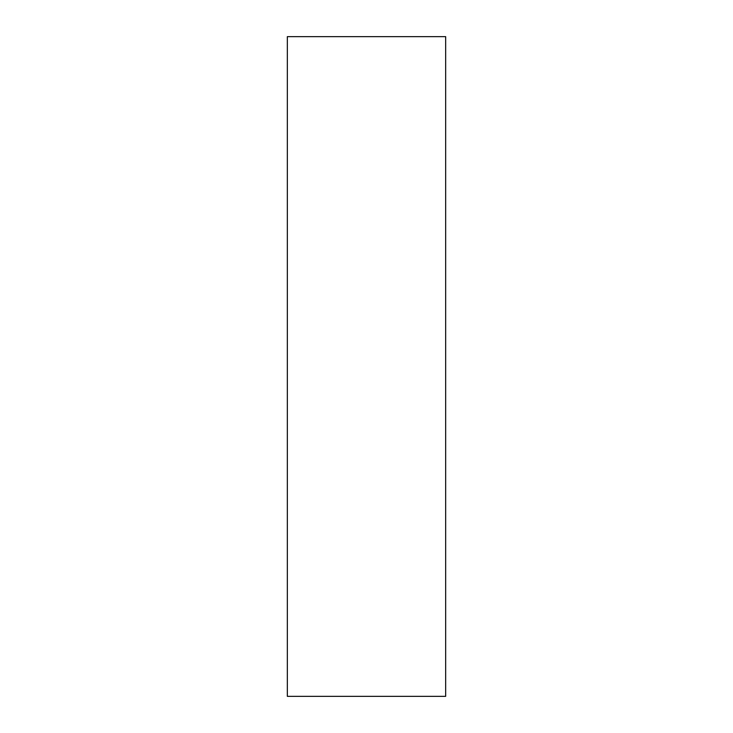 <?xml version="1.0" encoding="UTF-8"?>
<svg xmlns="http://www.w3.org/2000/svg" width="733" height="733" viewBox="0 0 733 733"><rect width="100%" height="100%" fill="white"/><g stroke="black" fill="none" stroke-linecap="round" stroke-linejoin="round"><path stroke-width="1.1" d="M445.664 36.65L287.336 36.65L445.664 36.65L445.664 696.35L287.336 696.35L287.336 36.65L287.336 696.35L445.664 696.35L445.664 36.65"/></g></svg>

